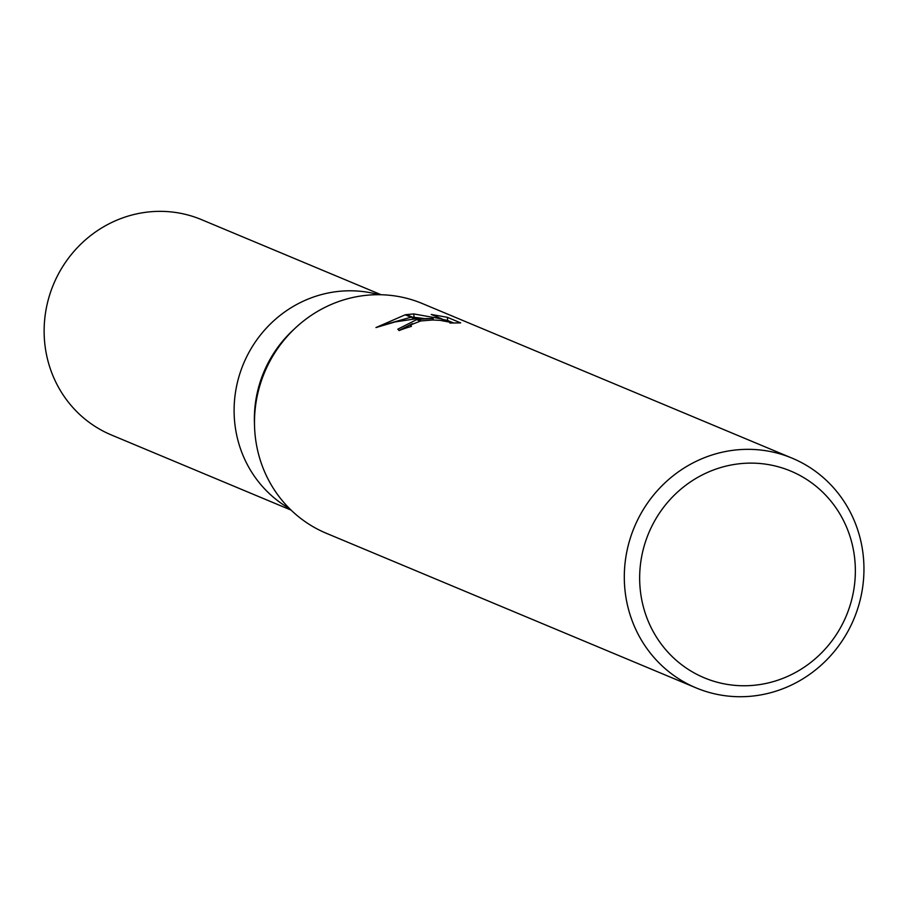 <?xml version="1.0" encoding="UTF-8"?>
<svg xmlns="http://www.w3.org/2000/svg" width="908" height="908" viewBox="0 0 908 908"><rect width="100%" height="100%" fill="white"/><g stroke="black" fill="none" stroke-linecap="round" stroke-linejoin="round"><path stroke-width="1.36" d="M333.974 291.979A116.712 111.559 -67.3 0 1 378.886 294.714A116.712 111.548 -67.3 0 0 333.974 291.979A116.712 111.559 -67.3 0 0 236.579 386.206A116.712 111.559 -67.3 0 0 289.482 508.537M735.537 464.26A112.047 107.099 -67.3 0 1 854.689 558.534A112.047 107.099 -67.3 0 1 759.474 684.621A112.047 107.099 -67.3 0 1 640.322 590.359A112.047 107.099 -67.3 0 1 735.537 464.26M730.827 450.606A124.498 118.993 -67.3 0 1 792.151 458.177A124.498 118.993 -67.3 0 1 862.6 587.646A124.498 118.993 -67.3 0 1 757.431 695.46A124.498 118.993 -67.3 0 1 696.107 687.889A124.498 118.993 -67.3 0 1 625.657 558.42A124.498 118.993 -67.3 0 1 730.827 450.606M696.107 687.889L326.278 533.257A124.498 118.993 -67.3 0 1 255.84 403.788A124.498 118.993 -67.3 0 1 361.009 295.974A124.498 118.993 -67.3 0 1 422.334 303.544L792.151 458.177M460.662 322.885L449.914 323.032L449.562 322.113L440.074 320.354L432.651 319.991L421.437 320.91L417.873 319.423L433.093 318.481L416.375 318.787L406.409 314.622L413.742 313.918L442.014 318.98L431.221 314.463L447.349 317.312L460.674 322.885M421.437 320.91A19.885 2.928 -6.2 0 0 420.325 321.114L410.938 324.826L411.392 326.392A124.498 118.993 112.7 0 0 399.134 330.569L397.817 329.173L416.727 319.616A32.733 4.812 173.8 0 1 417.873 319.423M453.455 322.93L447.701 320.524L447.349 317.312M405.206 314.792L415.024 318.901L395.128 321.92L375.969 327.561L405.206 314.792A45.06 6.628 173.8 0 1 406.409 314.622M433.264 320.002L433.093 318.481M412.482 323.668L398.896 330.467M416.727 319.616L420.325 321.114M447.701 320.524L442.048 319.253M423.378 318.436L412.334 317.096M410.972 317.21L384.288 324.758M442.196 320.581L442.014 318.98M414.082 316.994L413.742 313.918M254.524 425.704L254.433 422.651A116.712 111.559 -67.3 0 1 293.125 330.092L295.372 328.004M291.071 510.103L111.446 435A116.712 111.559 -67.3 0 1 45.4 313.623A116.712 111.559 -67.3 0 1 143.997 212.54A116.712 111.559 -67.3 0 1 201.497 219.634L381.122 294.748M410.609 325.62L410.711 326.585"/></g></svg>
